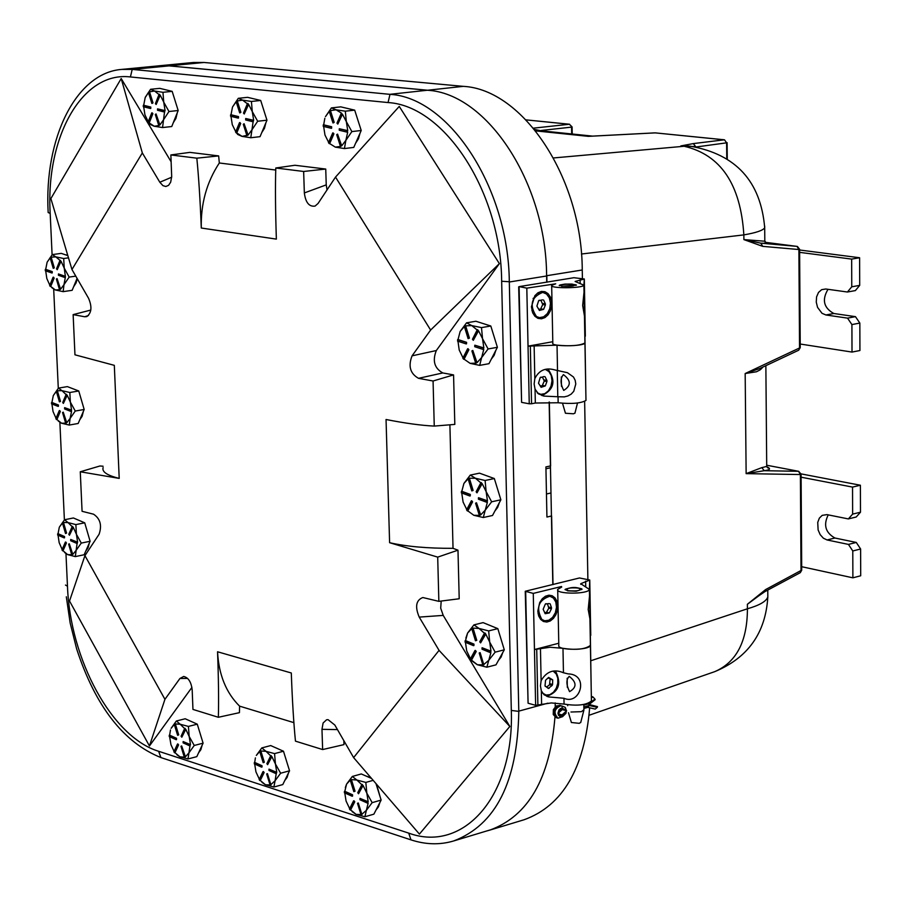 <?xml version="1.0" encoding="UTF-8"?>
<svg xmlns="http://www.w3.org/2000/svg" width="906" height="906" viewBox="0 0 906 906"><rect width="100%" height="100%" fill="white"/><g stroke="black" fill="none" stroke-linecap="round" stroke-linejoin="round"><path stroke-width="1.36" d="M156.636 66.047L168.912 65.866L427.462 90.26C487.054 93.318 546.182 182.853 546.612 275.73L546.737 282.242M555.197 702.92L555.219 706.714M554.959 716.997C549.999 778.424 528.277 816.136 489.806 830.111L486.499 831.029M549.149 401.992L552.819 584.597M158.233 65.866L193.329 62.491L204.043 62.469L463.272 86.353C522.989 89.32 582.014 177.961 582.252 269.988L582.411 278.595M584.642 401.449L587.881 579.398M589.829 703.905L589.806 704.664M589.659 707.801C584.472 768.481 562.637 805.796 524.166 819.726L523.736 819.862M541.324 130.826L534.529 129.467M590.984 136.206L591.845 136.172M696.284 146.965L726.612 142.831L724.494 139.807L726.612 142.831L726.771 158.561M553.498 157.95L684.143 146.262C720.734 154.779 740.632 184.326 743.849 234.892C756.25 232.751 763.203 230.362 764.698 227.746C760.757 181.449 736 154.28 690.429 146.228L680.836 145.923L695.672 146.647L693.328 143.59L680.836 145.923L688.039 145.979M764.811 241.041L766.533 243.352L760.813 243.17L743.894 239.603L762.716 246.364L760.847 243.17C766.838 243.544 768.39 243.408 765.491 242.797M760.021 368.425L745.174 373.532L756.487 371.766L760.179 369.852L761.21 367.859M759.941 368.459L798.537 350.282M760.961 369.184L762.931 367.055M766.714 465.503L766.725 466.431L761.821 467.632L764.222 470.701C770.236 469.965 771.097 468.662 766.793 466.771M761.821 467.632L746.136 473.634L764.222 470.701L798.537 471.301L800.383 474.54L801.085 474.087M801.719 570.123L765.661 589.546L747.382 604.268L758.877 595.661M767.801 594.019L767.824 596.907C766.374 601.335 759.568 605.299 747.427 608.787L747.382 604.268L762.818 592.852M764.687 226.047L764.811 241.223L743.894 239.603L743.849 234.892L581.448 254.008M765.661 589.546L764.913 591.618L800.179 572.728M553.011 584.597L551.629 515.978L546.93 517.032L545.91 466.907L550.621 465.911L549.342 402.004M546.805 275.696L546.93 282.242M66.319 596.794L70.17 623.056L76.648 648.9C95.424 706.306 123.51 742.535 160.917 757.575L410.996 839.873C425.752 844.686 439.988 845.038 453.725 840.938C495.876 824.879 517.575 781.697 518.798 711.38L509.308 281.743C508.493 188.052 449.331 97.655 389.988 94.349L132.355 69.411L121.676 69.411C76.047 72.876 43.941 138.459 48.165 212.536L50.181 213.408C45.628 136.783 82.333 70.962 130.407 76.953L132.208 69.4M169.094 65.844L427.643 90.238M410.996 839.873L408.719 833.124L158.618 751.278C112.027 737.156 70.034 659.534 67.474 586.216L65.481 585.05M449.897 424.812L453.034 548.323L457.983 550.18L459.206 598.764L438.855 601.346L422.808 597.53C416.035 600.168 414.835 606.692 419.218 617.099L443.215 615.4L509.84 726.465L419.41 834.098L353.623 757.609L439.059 650.372L419.218 617.099M441.188 601.052L440.701 608.186L443.215 615.4M353.623 757.609L334.824 725.027L328.04 719.647L326.568 719.783L323.102 722.999L321.97 729.33L337.474 729.602M343.85 740.666L343.974 744.619L322.638 749.556L295.458 741.142C293.669 723.124 292.287 700.417 291.302 672.988L217.553 651.776C218.55 678.56 218.822 700.395 218.357 717.28L192.955 709.421L192.185 690.01C191.279 682.116 188.448 677.597 183.669 676.454L179.92 678.492L187.621 678.424M191.913 687.428L149.445 745.966L69.524 601.029L84.938 555.627L99.094 534.246C102.118 525.378 100.272 518.696 93.556 514.2L82.072 511.301L80.272 471.777L119.207 478.391L114.315 365.345L74.96 354.812L73.137 314.62L90.815 310.056M88.471 315.481L84.711 316.76L86.863 316.568C91.608 312.887 92.186 306.817 88.584 298.323L71.959 269.512L50.883 198.573L121.2 78.539L171.132 161.789M84.711 316.76L73.137 314.62M171.676 177.214L159.818 182.242L162.921 185.639L165.832 186.5L168.573 185.345L170.679 182.174L171.687 176.557L170.86 154.949L189.909 152.378L218.652 155.911L219.32 162.989L275.718 170.045M159.818 182.242L142.333 152.944L121.2 78.539M412.06 355.843L430.622 330.044L499.376 263.623L436.318 350.543L412.06 355.843C408.04 366.115 410.192 373.612 418.527 378.323L442.774 372.944L453.566 374.903L454.812 424.404L434.257 426.08C421.403 425.492 405.333 423.295 386.047 419.501L389.603 542.694C406.364 546.545 427.507 548.424 453.034 548.323M436.318 350.543C432.264 360.792 434.416 368.255 442.774 372.944M219.32 162.989C206.693 182.185 200.679 203.873 201.291 228.029L276.364 239.116C275.413 210.351 275.22 186.647 275.786 167.995L294.926 165.266L325.741 169.048L326.239 184.881L304.348 192.933C305.582 202.57 309.161 206.953 315.073 206.081L318.063 203.465L335.526 177.078L399.252 106.421L499.376 263.623M326.239 184.881L327.032 189.909M293.872 722.637L239.592 706.148L239.433 712.66L218.357 717.28M80.272 471.777L99.932 465.99L103.058 466.216M149.445 745.966L164.937 699.319L179.92 678.492M389.603 542.694L437.7 557.122L457.983 550.18M437.7 557.122L438.855 601.346M218.652 155.911L196.829 158.176L170.86 154.949M196.829 158.176C198.686 176.659 200.169 199.943 201.291 228.029M217.553 651.776C218.765 674.721 226.115 692.841 239.592 706.148M103.125 467.553C101.744 471.788 107.101 475.401 119.207 478.391M325.741 169.048L303.646 171.472L275.786 167.995M304.348 192.933L303.646 171.472M322.638 749.556L321.97 729.33M453.566 374.903L433.068 381.007L418.527 378.323M433.068 381.007L434.257 426.08M509.84 726.465L439.059 650.372M84.938 555.627L164.937 699.319M430.622 330.044L335.526 177.078M142.333 152.944L71.959 269.512M851.912 324.575L859.839 323.068L855.457 316.647L847.529 318.131L851.912 324.575L852.014 352.072L800.225 344.031M828.005 289.32C821.742 299.818 823.69 307.881 833.837 313.51L855.457 316.647L847.529 318.131L825.91 314.971L822.002 313.295L817.552 307.383L816.261 302.128L816.589 296.862L818.492 292.457L821.651 289.671L825.774 289.003L847.427 292.015L855.366 290.588L859.703 285.379L851.765 286.794L847.427 292.015M799.624 252.355L851.663 259.105L851.765 286.794M859.839 323.068L859.93 350.52L852.014 352.072M859.703 285.379L859.613 257.746L851.663 259.105M859.613 257.746L799.602 249.999M852.784 550.973L860.609 548.991L856.283 542.445L848.458 544.415L852.784 550.973L852.886 577.824L801.697 566.703M828.231 514.88C823.214 524.936 825.434 532.649 834.913 538.017L856.283 542.445L848.458 544.415L827.087 539.965L823.339 538.175L820.179 534.653L818.118 529.965L817.733 522.388L819.341 518.153L822.172 515.367L826.952 514.619L848.356 518.923L856.193 517.009L860.485 512.207L852.637 514.11L848.356 518.923M801.108 477.19L852.535 487.088L852.637 514.11M860.609 548.991L860.7 575.774L852.886 577.824M860.485 512.207L860.394 485.231L852.535 487.088M860.394 485.231L801.074 473.883M574.97 413.068L573.464 413.793L565.446 413.249L562.535 403.306M584.925 336.353L585.842 392.819M557.79 396.715L557.269 370.373M551.675 285.786L552.819 343.114C550.27 346.704 584.019 346.579 584.936 342.989L584.936 342.989C579.727 345.684 570.429 346.409 557.031 345.152L528.039 346.149L526.816 288.142L555.571 283.838M526.816 288.142L519.206 286.613L573.883 277.712L584.313 278.991L583.917 284.824M584.438 315.888L582.66 305.447L584.019 292.196M555.729 283.805L551.675 285.356C549.115 288.618 582.954 288.448 583.883 285.186L575.117 281.46L583.804 279.161M561.72 286.251L559.874 285.016L564.823 284.11L571.98 284.065L576.035 285.22L561.72 286.251M552.785 341.721L528.039 346.149M531.437 306.806L532.66 312.785L534.891 316.262L537.949 318.357L541.46 318.799L544.993 317.564L548.096 314.79L550.406 310.815L551.629 306.149L551.618 301.347L550.384 296.998L548.062 293.646L544.948 291.698L541.414 291.415L537.904 292.808L534.846 295.73L531.437 306.806M526.805 288.142L529.251 403.793L531.55 403.759L530.338 346.115M541.901 395.582C554.064 389.727 556.137 380.962 548.119 369.286M558.039 396.76L544.336 396.115L538.402 393.85L535.038 389.116L534.144 384.019L534.823 378.617C539.059 370.124 545.808 367.247 555.084 369.999L567.405 372.683L573.487 377.009L575.185 380.316L575.786 383.985L573.758 391.313L571.176 394.133L567.847 395.99L564.313 396.873L558.039 396.76L558.153 402.762L535.333 403.023L531.55 403.759M563.419 374.62C560.18 378.515 560.282 383.77 563.725 390.407C571.222 385.718 571.12 380.452 563.419 374.62M585.967 399.92L585.978 400.441C580.791 403.374 571.516 404.144 558.153 402.762M529.251 403.793L521.596 402.366L519.104 286.976M518.685 286.84L521.596 402.366M590.35 635.638L591.222 690.134M557.711 590.044L558.809 645.298C556.341 650.542 589.546 650.633 590.418 645.378L590.406 644.676L590.418 645.378C585.321 649.296 576.171 650.27 562.977 648.322L550.112 647.258L534.461 649.534L533.272 593.396L561.516 586.51L561.527 587.111M591.414 700.247L591.425 700.995C586.341 705.117 577.224 706.148 564.064 704.075L551.244 702.943L535.639 705.321L533.272 593.396L525.254 591.267L579.478 577.971L589.761 580.021L589.421 588.877M589.931 618.911L588.198 609.534L589.523 595.978M561.686 587.065L557.7 589.387C555.219 594.325 588.515 594.381 589.398 589.432L580.735 583.691L589.262 580.27M567.598 590.848L565.423 589.376C571.697 586.85 577.122 586.862 581.686 589.41L576.239 591.199L567.598 590.848M580.757 722.342L579.285 723.328L571.392 722.512L568.47 712.705M570.961 712.014L581.403 711.674L583.906 709.794M558.775 643.249L534.461 649.534M537.813 611.12L538.685 616.012L540.644 619.41L543.464 621.505L546.794 622.048L550.248 620.984L553.407 618.424L555.888 614.71L557.405 610.259L557.768 605.604L556.941 601.324L555.027 597.903L552.241 595.774L548.911 595.185L545.446 596.216L542.275 598.741L539.682 602.603L537.813 611.12M546.737 696.306C558.764 692.014 561.72 683.69 555.627 671.312M563.951 698.266L548.866 696.941L544.087 694.777L541.335 690.814L540.452 685.944L541.12 680.655C546.545 671.357 553.985 668.73 563.453 672.762L568.175 673.905C589.5 674.37 580.338 705.649 563.951 698.266L564.064 704.075M569.251 676.374C566.046 679.466 566.148 684.562 569.546 691.652C576.918 687.439 576.828 682.343 569.251 676.374M535.639 705.321L528.085 703.226L525.673 591.55M525.254 591.335L528.085 703.226M587.745 707.36L595.231 709.092L597.303 707.337L589.217 705.48L588.005 707.292L583.883 708.435M562.501 716.737L562.501 715.525L566.239 711.844L565.684 713.486M566.205 709.987L565.276 707.393L561.799 705.967L562.354 708.413L566.205 709.987M583.826 705.117L589.183 703.634L589.013 702.999M589.183 703.634L594.936 699.07L592.796 696.805L591.369 697.937M591.346 696.567L592.796 696.805M594.936 699.07L595.14 699.681L588.9 704.642L597.484 706.623L597.303 707.337M597.484 706.623L589.081 704.506M558.674 712.807L562.264 709.602L561.108 709.228M561.935 709.273L566.624 710.802L562.048 714.902L560.282 715.491L559.059 714.54L558.787 711.935L560.191 709.647L561.788 709.239M562.264 709.602L566.624 710.802M542.524 693.101L546.069 695.049L549.863 694.664L553.475 692.229L556.284 688.175L557.802 683.203L557.779 678.164L556.205 673.939L553.351 671.244M551.063 678.922L548.243 678.141M546.873 686.873L549.557 684.743L552.15 685.434L548.311 688.435L545.016 685.853L545.559 680.259L548.617 677.405L552.705 679.862L550.101 679.16L549.557 684.743M549.851 678.594L550.101 679.16M548.096 688.016L549.104 688.288M549.976 683.758L552.569 684.449L552.15 685.434M552.569 684.449L552.705 679.862M541.369 619.308L542.819 620.214M539.206 616.635L540.259 618.209M537.983 612.966L538.504 615.027M543.464 597.858L541.947 599.24M546.59 596.284L544.891 596.952M549.749 596.182L548.073 596.046M541.845 619.489L544.755 620.791L548.855 620.225L552.637 617.337L555.367 612.705L556.499 607.235L555.808 602.014L553.441 598.085L549.851 596.216C538.413 600.078 535.752 607.835 541.845 619.489M544.551 612.343L545.242 612.456M546.227 612.705L548.81 608.164L551.414 608.809L549.353 612.943L546.737 612.297M547.518 604.019L548.81 608.164M549.149 603.555L545.333 604.064L543.158 609.274L545.174 613.713L549.353 612.943M548.9 607.099L551.516 607.745L551.414 608.809M551.516 607.745L550.146 603.804M533.09 298.72L533.419 298.085M536.001 316.443L537.586 317.236M533.532 313.918L534.767 315.424M531.924 310.316L532.66 312.355M536.171 294.563L534.733 296.092M539.24 292.706L537.552 293.521M542.501 292.332L540.757 292.344M536.488 316.579L539.478 317.632L543.645 316.817L547.315 313.646L549.749 308.776L550.474 303.148L549.342 297.893L546.578 294.042L542.728 292.378C531.199 297.123 529.127 305.186 536.488 316.579M538.628 309.15L539.387 309.195M540.486 309.365L542.728 304.563L545.367 304.982L543.623 309.331L540.973 308.912M541.007 300.452L542.728 304.563M542.535 299.852L538.662 300.69L536.907 306.137L539.398 310.464L543.623 309.331M542.717 303.476L545.367 303.884L545.367 304.982M545.367 303.884L543.6 300.011M537.87 393.419L539.466 394.087M537.19 392.751L540.803 394.348L544.834 393.657L548.47 390.758L551.007 386.183L552.003 380.792L551.256 375.594L548.911 371.562L545.401 369.433M540.259 385.843L541.324 385.865M542.094 386.013L544.291 381.03L546.93 381.505L545.299 385.922L542.66 385.446M542.524 377.315L544.291 381.03M544.076 376.545L540.123 377.711L538.515 383.215L541.109 387.315L545.299 385.922M544.268 379.954L546.907 380.429L546.93 381.505M546.907 380.429L545.038 376.715M368.142 803.146L366.364 810.338L361.109 814.947L357.474 803.294L358.3 802.976L361.936 814.63L356.115 814.381L364.914 816.759L373.872 814.166L381.132 800.077L372.162 802.648L366.828 793.146L368.176 801.765L359.988 798.367L367.813 801.878L367.768 803.248L359.942 799.738L359.988 798.367M371.573 778.469L361.29 773.951L352.321 776.453L346.568 784.132L350.226 780.111M381.132 800.077L375.967 783.588M361.936 814.63L358.3 802.976M358.538 793.758L363.08 785.468L366.828 793.146L365.831 782.422L356.885 780.032L362.717 785.559L358.538 793.758L357.745 792.705L361.913 784.517M353.838 791.651L350.203 780.021L351.03 779.692L354.665 791.323L353.838 791.651L355.039 791.221L351.403 779.602L356.885 780.032L352.321 776.453M352.151 796.249L344.405 792.784L344.439 791.414L352.196 794.879L352.536 796.148L352.57 794.777L344.824 791.312L346.568 784.132L345.345 787.552M349.648 808.605L346.069 801.04L344.79 792.954M356.115 814.381L350.622 809.919L354.756 801.799L353.963 800.757L354.382 801.912L350.248 810.032L349.456 808.99L353.589 800.859M364.914 816.759L366.364 810.338L372.162 802.648M373.193 780.349L365.831 782.422M352.094 811.561L355.865 814.268M379.874 802.523L378.425 806.861L376.047 809.953M365.73 775.898L371.007 777.812M376.579 784.302L380.226 797.189M367.768 803.248L367.813 801.878M362.717 785.559L362.298 784.415M340.826 146.376L335.333 147.134L344.427 148.55L353.759 147.418L361.222 130.487L351.868 131.585L346.33 121.642L347.734 130.645L339.286 128.743L347.349 130.691L347.315 132.197L339.252 130.238L339.286 128.743M361.222 130.487L354.688 110.136L340.758 106.863L331.403 107.905L325.469 116.648L329.263 111.404M347.7 132.151L345.877 140.351L341.709 145.821L337.564 134.122L341.324 145.877L340.463 146.421L336.704 134.666L337.564 134.122M337.802 124.088L336.975 123.137L341.256 113.295L342.083 114.247L337.802 124.088L342.468 114.213L346.33 121.642L345.322 111.189L336.081 109.796L341.641 113.25M332.955 122.922L329.195 111.189L330.044 110.645L333.804 122.378L333.34 122.876L334.189 122.333L330.441 110.611L336.081 109.796L331.403 107.905M331.234 128.29L323.249 126.364L323.283 124.869L331.268 126.806L331.619 128.244L331.653 126.761L323.68 124.824L324.846 118.278M328.629 142.344L324.982 135.062L323.646 126.455M335.333 147.134L329.682 143.59L333.918 133.839L333.102 132.899L333.533 133.884L329.286 143.646L328.47 142.706L332.717 132.944M344.427 148.55L345.877 140.351L351.868 131.585M354.688 110.136L345.322 111.189M360.033 133.171L358.448 138.856L355.65 143.125M346.398 108.188L350.939 109.252M355.899 113.918L360.271 127.553M347.315 132.197L347.349 130.691M342.083 114.247L341.256 113.295M340.463 146.421L341.324 145.877M276.387 772.478L275.096 780.734L270.158 785.264L266.67 773.962L267.44 773.633L270.939 784.947L265.481 784.766L273.884 787.031L282.785 784.573L289.546 770.802L280.634 773.226L275.435 763.996L276.76 772.365L269.003 769.137L276.387 772.478L276.364 773.815L268.98 770.474L269.003 769.137M289.546 770.802L283.476 751.221L270.713 745.57L261.8 747.926L256.319 755.423L259.728 751.482M270.939 784.947L267.44 773.633M267.621 764.664L271.868 756.567L275.435 763.996L274.563 753.611L266.013 751.334L271.506 756.657L267.621 764.664L266.874 763.656L270.747 755.649M263.182 762.671L259.694 751.38L260.464 751.051L263.952 762.342L263.182 762.671L264.326 762.24L260.849 750.972L266.013 751.334L261.8 747.926M261.63 767.155L254.303 763.86L254.337 762.524L261.653 765.83L261.993 767.054L262.027 765.729L254.711 762.433L255.401 757.88M259.343 779.183L255.945 771.889L254.688 764.03M265.481 784.766L260.282 780.474L264.133 772.535L263.374 771.527L263.759 772.637L259.909 780.587L259.161 779.579L263 771.629M273.884 787.031L275.096 780.734L280.634 773.226M283.476 751.221L274.563 753.611M261.981 782.354L265.243 784.664M288.448 773.022L287.089 777.45L284.756 780.564M274.937 747.439L281.064 750.157M284.359 754.075L288.731 768.186M271.506 756.657L271.121 755.547M253.284 120.373L251.97 129.762L248.085 135.096L242.095 136.387L250.769 137.746L260.045 136.67L266.964 120.204L257.678 121.245L252.287 111.597L253.669 120.328L245.696 118.516L253.284 120.373L253.261 121.834L245.662 119.966L245.696 118.516M266.964 120.204L260.702 100.464L247.576 97.338L238.301 98.312L232.638 106.817L236.172 101.732M248.085 135.073L244.099 123.737L247.7 135.141L246.908 135.662L243.295 124.269L244.099 123.737M244.258 113.997L248.618 104.394L252.287 111.597L251.415 101.461L242.593 100.124L248.233 104.428L244.258 113.997L243.488 113.08L247.463 103.511M239.694 112.876L236.104 101.506L236.896 100.962L240.09 112.831L240.883 112.299L237.293 100.94L242.593 100.124L238.301 98.312M238.108 118.097L230.588 116.251L230.611 114.802L238.131 116.648L238.493 118.052L238.516 116.614L231.007 114.768L232.446 107.316M235.753 131.732L232.287 124.688L230.985 116.342M242.095 136.387L236.76 132.956L240.69 123.476L239.92 122.559L240.305 123.522L236.364 133.012L235.594 132.095L239.535 122.604M250.769 137.746L251.97 129.762L257.678 121.245M260.702 100.464L251.415 101.461M236.602 132.989L237.7 134.45L241.857 136.319M265.945 122.627L264.461 128.335L261.755 132.593M252.921 98.607L257.247 99.649M261.823 103.997L266.115 117.553M248.618 104.394L247.848 103.465M184.473 757.201L179.92 756.816L187.972 758.968L196.806 756.646L203.091 743.169L194.246 745.468L189.184 736.499L190.487 744.63L183.137 741.561L190.124 744.732L190.101 746.034L183.114 742.863L183.137 741.561M203.091 743.169L197.27 724.166L185.198 718.764L176.353 721.006L171.109 728.322L174.292 724.46M190.124 744.732L188.958 752.795L185.413 756.816L181.687 745.944L185.051 756.929L184.314 757.246L180.962 746.272L181.687 745.944M181.812 737.212L185.787 729.296L189.184 736.499L188.414 726.419L180.226 724.256L185.424 729.375L181.812 737.212L181.087 736.227L184.699 728.401M177.61 735.298L174.258 724.347L174.983 724.019L178.335 734.981L177.61 735.298L178.709 734.891L175.356 723.939L180.226 724.256L176.353 721.006M176.172 739.692L169.252 736.544L169.263 735.253L176.183 738.39L176.534 739.602L176.557 738.299L169.637 735.162L170.487 729.964M174.088 751.414L170.962 744.709L169.626 736.714M179.92 756.816L174.994 752.682L178.573 744.913L177.859 743.939L178.21 745.015L174.62 752.784L173.907 751.81L177.497 744.03M187.972 758.968L188.958 752.795L194.246 745.468M197.27 724.166L188.414 726.419M176.851 754.732L179.694 756.714M202.151 745.185L200.86 749.681L198.595 752.818M189.229 720.564L195.039 723.169M198.086 726.816L202.366 740.802M185.424 729.375L185.073 728.299M184.314 757.246L185.413 756.816M159.116 125.492L154.269 126.251L162.559 127.553L171.755 126.534L178.176 110.521L168.969 111.506L163.737 102.14L165.073 110.623L157.531 108.867L164.699 110.657L164.677 112.072L157.519 110.283L157.531 108.867M178.176 110.521L172.174 91.359L159.796 88.358L150.589 89.286L145.345 97.169M164.699 110.657L163.533 119.785L159.898 124.96L156.059 113.952L159.524 125.017L158.765 125.538L155.311 114.473L156.059 113.952M156.16 104.484L160.226 95.153L163.737 102.14L162.955 92.31L154.53 91.019L159.852 95.187L156.16 104.484L155.424 103.601L159.116 94.292M151.857 103.42L148.403 92.378L149.15 91.857L152.242 103.375L152.989 102.854L149.535 91.823L154.53 91.019L150.589 89.286M150.385 108.493L143.295 106.727L143.307 105.323L150.396 107.089L150.77 108.46L150.781 107.055L143.692 105.277L145.198 97.554L148.471 92.616M148.244 121.732L144.96 114.926L143.68 106.817M154.269 126.251L149.218 122.944L152.876 113.714L152.14 112.831L152.491 113.76L148.822 123.001L148.097 122.106L151.755 112.876M162.559 127.553L163.533 119.785L168.969 111.506M172.174 91.359L162.955 92.31M149.139 122.967L150.226 124.405L154.031 126.194M177.304 112.706L175.923 118.437L173.306 122.672M164.858 89.581L168.992 90.589M173.205 94.666L177.429 108.131M159.852 95.187L159.501 94.258M158.765 125.538L159.524 125.017M490.905 652.637L488.787 660.27L482.932 665.231L479.206 652.988L480.123 652.637L483.861 664.868L477.428 664.755L486.862 667.212L495.99 664.845L504.291 649.817L495.152 652.161L489.693 642.094L490.984 651.176L482.083 647.733L490.61 651.278L490.542 652.728L482.003 649.183L482.083 647.733M504.291 649.817L497.813 628.628L483.079 622.626L473.929 624.891L467.621 633L471.777 628.651M483.861 664.868L480.123 652.637M480.599 642.886L485.752 634.064L489.693 642.094L488.662 630.916L479.059 628.447L485.378 634.143L480.599 642.886L479.75 641.799L484.529 633.056M475.469 640.769L471.743 628.56L472.66 628.186L476.386 640.406L475.469 640.769L476.771 640.316L473.045 628.107L479.059 628.447L473.929 624.891M473.521 645.661L465.072 642.161L465.152 640.712L473.589 644.211L473.906 645.57L473.974 644.121L465.537 640.621L467.621 633L465.877 638.039M470.463 658.798L466.692 650.87L465.469 642.32M477.428 664.755L471.494 660.157L476.228 651.493L475.378 650.406L475.843 651.595L471.109 660.259L470.259 659.172L474.993 650.497M486.862 667.212L488.787 660.27L495.152 652.161M497.813 628.628L488.662 630.916M472.185 661.052L477.156 664.642M502.739 652.637L501.086 657.099L498.481 660.338M488.062 624.653L494.631 627.337M498.9 632.184L503.272 646.476M490.542 652.728L490.61 651.278M485.752 634.064L484.903 632.954M479.614 515.401L473.804 515.288L483.294 517.519L492.513 515.491L500.871 499.795L491.652 501.799L486.137 491.63L487.439 500.803L478.481 497.7L487.066 500.882L486.998 502.366L478.402 499.183L478.481 497.7M500.871 499.795L494.336 478.549L479.5 473.159L470.271 475.095L463.917 483.442L468.108 478.821M487.066 500.882L487.383 502.286L485.231 510.169L480.656 514.948L476.499 502.785L480.271 515.05L479.342 515.457L475.582 503.192L476.499 502.785M476.986 492.841L482.173 483.645L486.137 491.63L485.106 480.497L475.435 478.255L481.788 483.713L476.986 492.841L476.126 491.765L480.939 482.649M471.822 490.927L468.062 478.685L468.98 478.266L472.739 490.52L471.822 490.927L473.125 490.44L469.376 478.209L475.435 478.255L470.271 475.095M469.863 496.012L461.358 492.853L461.426 491.38L469.931 494.529L470.248 495.933L470.316 494.45L461.822 491.301L463.917 483.442M466.771 509.546L463.102 502.071L461.743 493M473.804 515.288L467.824 510.882L472.581 501.845L471.732 500.78L472.196 501.924L467.428 510.984L466.579 509.908L471.346 500.859M483.294 517.519L485.231 510.169L491.652 501.799M494.336 478.549L485.106 480.497M499.342 502.671L497.643 507.451L494.936 510.939M484.755 475.072L490.916 477.303M495.48 482.275L499.84 496.443M481.788 483.713L481.324 482.558M479.342 515.457L480.271 515.05M476.012 363.17L470.112 363.351L479.682 365.378L488.968 363.691L497.394 347.304L488.085 348.957L482.536 338.674L483.849 347.949L474.812 345.197L483.464 348.017L483.396 349.535L474.744 346.715L474.812 345.197M497.394 347.304L490.803 326.001L475.865 321.245L466.556 322.83L460.146 331.449L464.37 326.522M483.77 349.467L481.618 357.587L477.009 362.683L472.83 350.463L476.624 362.774L475.695 363.227L471.901 350.928L472.83 350.463M473.306 340.328L478.538 330.747L482.536 338.674L481.494 327.61L471.754 325.594L478.153 330.803L473.306 340.328L472.445 339.274L477.281 329.75M468.108 338.64L464.325 326.364L465.254 325.888L469.036 338.176L468.108 338.64L469.433 338.108L465.65 325.843L471.754 325.594L466.556 322.83M466.137 343.906L457.575 341.109L457.643 339.603L466.205 342.4L466.522 343.838L466.59 342.332L458.04 339.546L460.146 331.449M463.023 357.847L459.217 350.044L457.972 341.234M470.112 363.351L464.087 359.172L468.878 349.739L468.017 348.697L468.493 349.807L463.691 359.252L462.841 358.21L467.632 348.765M479.682 365.378L481.618 357.587L488.085 348.957M490.803 326.001L481.494 327.61M495.888 350.248L494.144 355.345L491.324 359.116M481.403 323.012L487.122 324.835M492.015 329.897L496.352 343.952M483.396 349.535L483.464 348.017M478.153 330.803L477.677 329.693M475.695 363.227L476.624 362.774M72.038 554.755L67.633 554.608L75.311 556.601L84.145 554.755L90.113 541.267L81.268 543.09L76.421 534.28L77.61 542.23L70.702 539.455L77.248 542.309L77.225 543.589L70.679 540.735L70.702 539.455M90.113 541.267L84.722 522.819L73.409 517.972L64.564 519.738L59.479 526.941L62.469 523.034M77.248 542.309L76.149 550.304L72.797 554.393L69.32 543.827L72.423 554.483L71.733 554.823L68.63 544.166L69.32 543.827M69.468 535.231L73.261 527.326L76.421 534.28L75.866 524.597L68.063 522.592L72.888 527.394L69.468 535.231L68.799 534.291L72.22 526.465M65.526 533.521L62.423 522.887L63.114 522.535L66.217 533.17L65.526 533.521L66.58 533.102L63.488 522.468L68.063 522.592L64.564 519.738M64.156 537.892L57.667 535.061L57.69 533.781L64.179 536.612L64.53 537.813L64.553 536.533L58.063 533.713L59.252 527.485M62.163 549.489L59.173 542.705L58.052 535.231M67.633 554.608L63.024 550.735L66.421 542.966L65.753 542.026L66.047 543.034L62.65 550.814L61.982 549.885L65.391 542.105M75.311 556.601L76.149 550.304L81.268 543.09M84.722 522.819L75.866 524.597M64.654 552.569L67.418 554.506M89.32 543.068L88.041 547.836L85.742 551.142M77.361 519.659L82.571 521.89M85.47 525.378L89.501 539.172M72.888 527.394L72.593 526.386M71.733 554.823L72.423 554.483M65.991 423.17L61.551 423.227L69.275 425.061L78.188 423.476L84.179 409.478L75.255 411.041L70.374 402.139L71.563 410.158L64.62 407.655L71.2 410.225L71.178 411.539L64.598 408.957L64.62 407.655M84.179 409.478L78.754 390.984L67.372 386.613L58.46 388.119L53.341 395.514L56.353 391.381M71.54 411.471L70.102 418.447L66.738 422.762L63.239 412.162L66.365 422.842L65.674 423.227L62.548 412.547L63.239 412.162M63.386 403.419L67.191 395.231L70.374 402.139L69.819 392.502L61.97 390.667L66.818 395.288L63.386 403.419L62.707 402.502L66.149 394.37M59.422 401.868L56.308 391.211L56.999 390.826L60.113 401.483L59.422 401.868L60.487 401.426L57.372 390.769L61.97 390.667L58.46 388.119M58.052 406.386L51.529 403.827L51.551 402.524L58.075 405.084L58.426 406.318L58.448 405.016L51.925 402.468L53.284 395.65M56.036 418.289L53.046 411.55L51.914 403.974M61.551 423.227L56.919 419.523L60.328 411.46L59.66 410.543L59.955 411.517L56.534 419.591L55.878 418.674L59.286 410.599M69.275 425.061L70.102 418.447L75.255 411.041M78.754 390.984L69.819 392.502M58.222 420.996L61.336 423.147M83.397 411.313L82.106 416.33L79.728 419.852M71.517 388.198L76.421 390.09M79.547 393.68L83.567 407.383M71.178 411.539L71.563 410.158M66.818 395.288L66.523 394.303M65.674 423.227L66.365 422.842M59.853 289.694L55.379 289.977L63.148 291.641L72.14 290.316L77.078 278.391M67.825 255.605L61.257 253.374L52.265 254.609L47.123 262.196L50.147 257.859M57.214 269.716L56.534 268.822L59.989 260.373L60.668 261.279L57.214 269.716L61.03 261.234L64.235 268.108L65.436 276.862L63.975 284.688L60.589 289.252L57.067 278.606L60.215 289.32L59.524 289.739L56.376 279.037L57.067 278.606M65.073 276.251L58.46 273.952L65.073 276.251L65.051 277.587L58.437 275.277L58.46 273.952M53.239 268.335L50.09 257.655L50.781 257.225L53.93 267.916L53.239 268.335L54.303 267.859L51.166 257.191L55.787 256.862L59.989 260.373M51.857 272.989L45.3 270.713L45.323 269.388L51.868 271.664L52.231 272.933L52.254 271.619L45.708 269.342L47.123 262.196M49.83 285.209L46.829 278.527L45.685 270.849M55.379 289.977L50.725 286.432L54.145 278.074L53.477 277.168L53.771 278.119L50.34 286.5L49.671 285.605L53.092 277.225M63.148 291.641L63.975 284.688L69.162 277.089L64.235 268.108L63.692 258.516L55.787 256.862L52.265 254.609M75.776 276.137L69.162 277.089M68.494 257.848L63.692 258.516M51.767 287.621L55.164 289.909M77.248 278.674L76.081 282.932L73.635 286.704M65.617 254.846L67.678 255.107M60.668 261.279L60.362 260.328M59.524 289.739L60.215 289.32M847.529 318.131L825.91 314.971L833.837 313.51L825.91 314.971L833.837 313.51L855.457 316.647M848.458 544.415L827.087 539.965L834.913 538.017L827.087 539.965L834.913 538.017L856.283 542.445M546.612 275.73L582.252 269.988M427.462 90.26L463.272 86.353M168.912 65.866L204.043 62.469M572.23 134.02L572.094 126.953L569.376 124.247L572.094 126.908M542.252 130.917L541.392 130.453L571.55 127.123L571.686 133.963M765.094 242.287L797.02 246.387L760.847 243.17L797.02 246.387L798.888 249.535L799.602 249.218M797.484 246.511L799.602 249.286L800.247 347.655L798.65 350.237L800.247 347.587M798.832 471.346L766.714 465.231L798.684 471.313L801.085 474.178L801.719 570.225L800.27 572.683L801.017 570.621L800.383 474.54L746.136 473.634L745.174 373.532L799.545 347.961L798.888 249.535L762.716 246.364M654.925 132.899L655.763 132.933M569.591 124.247L526.046 119.875L569.376 124.247L533.453 128.154M535.684 130.894L588.402 136.353L655.265 132.876L724.279 139.818L693.328 143.59M590.803 660.757L747.427 608.787C747.325 641.335 736.431 662.286 714.732 671.652L713.758 671.992M546.805 275.956L509.319 282.004M547.87 703.181L518.798 711.131M169.241 65.855L132.355 69.411M427.485 90.226L389.818 94.326M67.474 586.216L65.968 553.713M64.394 519.919L59.875 422.434M58.29 388.3L53.692 289.263M52.095 254.801L50.181 213.408M158.618 751.278L160.917 757.575M130.407 76.953L388.062 102.559C444.721 105.753 501.007 191.981 501.664 281.256L511.312 710.44C514.37 796.215 463.487 853.259 408.719 833.124M388.062 102.559L389.988 94.349M501.664 281.256L509.308 281.743M511.312 710.44L518.798 711.38M562.286 286.16C559.455 284.597 563.102 283.997 573.249 284.359C576.125 285.922 572.467 286.523 562.286 286.16M584.076 293.578L584.461 315.243M580.1 279.773L580.168 283.419M535.333 403.023L535.038 389.116M534.823 378.617L534.132 345.435M557.518 370.418L557.031 345.152M589.58 597.518L589.965 618.481M585.627 581.154L585.729 586.714M568.164 590.712C565.355 588.3 568.934 587.416 578.923 588.073C581.777 590.486 578.187 591.358 568.164 590.712M537.892 705.298L536.726 649.5M541.607 704.279L541.335 690.814M541.12 680.655L540.452 648.537M563.453 672.762L562.977 648.322M589.217 705.48L583.86 706.963M561.788 705.955L565.276 707.393M562.501 715.525L559.908 716.397L558.526 715.287L557.971 713.203L559.013 709.794L560.621 708.447L562.354 708.413M557.518 718.05L556.714 717.835C551.969 712.569 552.932 708.401 559.614 705.321L560.927 705.683C554.245 708.752 553.272 712.931 558.017 718.198L562.569 716.669L566.046 713.249M556.148 717.665L553.249 714.517L553.351 709.67L556.159 705.989L560.112 705.457M558.832 714.007L562.048 714.902M489.806 830.111L524.166 819.726M727.269 158.878L727.099 142.661M590.248 136.24L655.106 132.865L724.494 139.807M686.102 145.787L687.88 145.968M766.85 466.93L768.152 468.119L766.714 466.431L765.864 365.673M757.96 596.375L758.764 595.74M690.429 146.228L685.978 145.764M592.581 136.115L535.106 130.181M764.913 591.618L757.948 596.397M589.138 715.242L714.732 671.652C747.948 657.881 765.649 632.966 767.824 596.907L767.767 590.089M158.539 65.866L121.676 69.411M489.886 830.009L453.725 840.938M574.925 413.227L577.507 403.023M575.899 285.367C577.779 284.846 574.551 284.427 566.227 284.133C560.361 284.869 558.164 285.39 559.659 285.673M561.301 376.964L561.482 386.364M584.313 278.991L585.344 336.183M583.883 285.186L584.042 293.918M584.427 315.062L585.978 400.441M532.513 312.026L532.66 312.785M543.068 395.877L544.336 396.115M589.761 580.021L590.757 635.389M580.735 583.691L580.746 584.336M589.398 589.432L589.557 597.881M589.919 618.345L591.425 700.995M580.712 722.558L583.849 710.338M581.607 589.546C583.283 588.821 580.236 588.175 572.467 587.62C566.239 588.696 563.917 589.444 565.503 589.863M567.156 678.232L567.326 687.326M567.666 704.8L567.688 705.695M583.815 704.472L583.917 710.179M547.315 696.51L548.843 696.929M545.265 686.408L546.307 686.691M544.902 612.377L547.507 613.022M545.842 603.668L546.839 603.906M539.149 309.15L541.788 309.569M539.149 300.248L540.259 300.418M541.052 385.82L543.679 386.296M540.689 377.156L541.471 377.292M546.465 493.974L550.984 492.989M545.956 468.764L550.474 467.802"/></g></svg>
